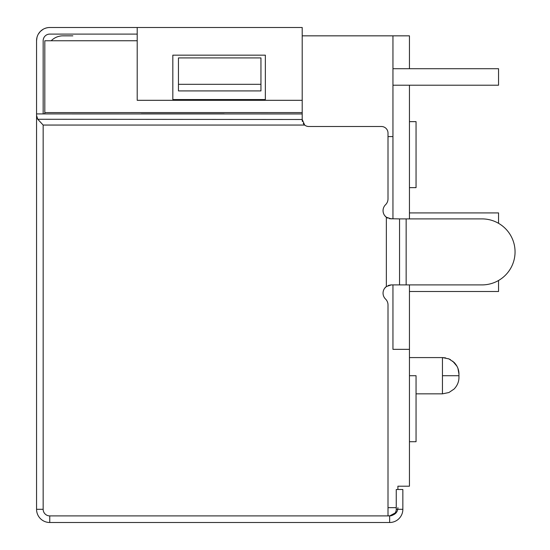 <?xml version="1.0" encoding="UTF-8"?>
<svg xmlns="http://www.w3.org/2000/svg" width="550" height="550" viewBox="0 0 550 550"><rect width="100%" height="100%" fill="white"/><g stroke="black" fill="none" stroke-linecap="round" stroke-linejoin="round"><path stroke-width="0.82" d="M72.854 35.839L62.954 35.839A16.5 16.5 0 0 0 51.212 40.748M397.904 489.5L397.904 486.2L409.454 486.2L409.454 284.9M409.454 218.9L409.454 85.209M409.454 68.709L409.454 35.839L302.204 35.839M409.454 375.712L416.054 375.712L416.054 441.712L409.454 441.712M416.054 393.848L442.454 393.848L442.454 357.582L409.454 357.582M458.954 375.712L458.954 377.348L458.954 374.082L458.954 375.712L442.454 375.712M409.454 187.639L416.054 187.639L416.054 121.639L409.454 121.639M409.454 349.339L392.954 349.339L392.954 284.9M392.954 218.9L392.954 35.839M392.954 85.209L498.554 85.209L498.554 68.709L392.954 68.709M392.954 136.593L388.004 136.593M397.774 509.114L397.904 507.65C397.794 512.284 395.044 515.034 389.654 515.9L396.481 512.284M498.554 280.479L498.554 291.5L409.454 291.5L498.554 291.5M409.454 212.912L498.554 212.912L409.454 212.912L498.554 212.912L498.554 223.321M43.161 125.056L43.161 509.3A6.6 6.6 0 0 0 49.761 515.9L389.654 515.9A6.6 6.6 0 0 1 388.004 515.687L388.004 304.934A8.25 8.25 0 0 0 385.529 299.042A8.25 8.25 0 0 1 386.354 286.55L386.354 217.25A8.25 8.25 0 0 1 385.529 204.758A8.25 8.25 0 0 0 388.004 198.866L388.004 133.1A6.6 6.6 0 0 0 381.404 126.5L308.804 126.5A6.6 6.6 0 0 1 304.686 125.056L43.161 125.056L37.758 119.267L302.211 119.501L304.686 125.056A6.6 6.6 0 0 1 303.229 123.427M389.654 522.5L389.654 515.9A6.6 6.6 -43.4 0 0 396.254 509.3L396.254 489.5L402.854 489.5L402.854 509.3A13.2 13.2 136.6 0 1 389.654 522.5L49.761 522.5A13.2 13.2 0 0 1 36.561 509.3L36.561 115.486L37.758 119.267M37.758 119.261L36.932 117.693M43.161 113.829L44.811 113.829L43.161 113.829M302.397 121.468A6.6 6.6 0 0 1 302.204 119.9L302.204 120.189M224.221 113.836L141.254 113.836M399.554 284.9L482.054 284.9A33 33 0 0 0 515.054 251.9A33 33 0 0 0 482.054 218.9L399.554 218.9L399.554 284.9L391.304 284.9L386.354 286.55M384.704 288.2L386.396 286.522M388.183 285.512L390.885 284.914M399.554 218.9L389.524 218.708M384.704 215.6L386.354 217.25L391.304 218.9M387.867 218.151L386.409 217.284M302.204 119.9L302.204 27.5L49.761 27.5A13.2 13.2 0 0 0 36.561 40.7L36.554 40.714M46.585 27.885L44.811 28.462A13.2 13.2 0 0 0 36.561 40.686L36.561 113.919L302.204 113.939M36.561 113.919L36.561 115.486M65.367 515.9L49.761 515.9L49.761 522.5L64.591 522.5M72.854 522.5L112.454 522.5M279.104 522.5L289.218 522.5M43.161 509.3L36.561 509.3A13.2 13.2 0 0 0 49.761 522.5L59.654 522.5M43.161 113.85L43.161 48.991M43.161 78.416L43.161 40.693A6.6 6.6 0 0 1 49.761 34.1L137.204 34.1L49.761 34.1M48.208 27.589L49.748 27.5M43.161 40.693A6.6 6.6 0 0 1 44.811 36.334L44.846 36.293M48.042 27.61L46.406 27.933M302.204 27.5L49.761 27.5M43.168 29.26L40.425 31.371M40.301 31.487L38.314 34.114M37.001 37.304L36.561 40.693M172.824 99.564L265.354 99.564L265.354 55.158L265.354 99.564L172.824 99.564L172.824 55.158L172.824 99.564M137.204 27.5L137.204 100.313L302.204 100.313M265.354 55.158L172.824 55.158M43.911 37.641L43.354 39.105M302.204 117.569L302.204 115.706M302.204 114.201L302.204 112.571L44.811 112.578L44.811 113.85M137.204 40.755L44.811 40.755L44.811 112.578M44.811 40.755L137.204 40.748M260.954 84.315L260.954 57.915L178.454 57.915L178.454 90.915L260.954 90.915L260.954 84.315L178.454 84.315M388.004 507.65L396.254 507.65M396.254 509.3L402.854 509.3M406.154 284.9L406.154 218.9M442.454 393.848L448.896 392.535L454.128 389.015C457.353 385.578 458.961 381.693 458.954 377.348C458.961 381.693 457.353 385.578 454.128 389.015L448.896 392.535L442.454 393.848M445.624 357.892L442.454 357.582L448.896 358.889L454.121 362.416C457.353 365.853 458.961 369.737 458.954 374.082L457.944 368.383M448.546 358.744L450.581 359.721M452.65 361.103L456.988 366.266"/></g></svg>
